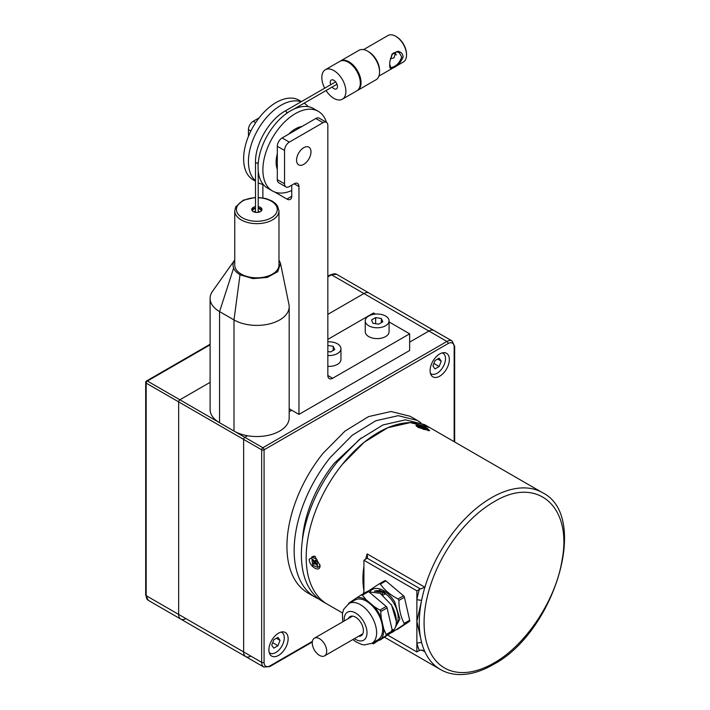 <?xml version="1.0" encoding="UTF-8"?>
<svg xmlns="http://www.w3.org/2000/svg" width="710" height="710" viewBox="0 0 710 710"><rect width="100%" height="100%" fill="white"/><g stroke="black" fill="none" stroke-linecap="round" stroke-linejoin="round"><path stroke-width="1.06" d="M319.03 599.116A102.08 58.939 -60 0 1 315.293 597.261A102.08 58.939 -60 0 1 330.248 457.506L352.258 435.23L375.759 420.773L398.266 415.669L417.373 420.444L420.861 422.752M315.293 597.261L308.078 593.09A102.08 58.939 -60 0 1 323.023 453.335L345.033 431.068L368.543 416.61L391.041 411.498L410.158 416.282L417.373 420.444M302.407 540.044A90.685 52.354 -60 0 1 334.277 463.24L361.381 437.892M367.487 557.51L367.15 553.906L424.899 587.25A102.08 58.939 120 0 1 491.453 497.737A102.08 58.939 -60 0 1 542.493 492.678L429.408 427.393A102.08 58.939 -60 0 0 378.368 432.443A102.08 58.939 120 0 0 311.681 522.4A102.08 58.939 120 0 0 327.328 604.201A102.08 58.939 -60 0 1 342.273 464.455L364.283 442.179L387.784 427.722L410.291 422.61L429.408 427.393L424.598 424.615L405.481 419.832L382.974 424.944L359.473 439.401L337.463 461.669A102.08 58.939 -60 0 0 322.517 601.423L342.522 612.97M363.476 593.631L363.928 590.809C362.606 583.016 362.579 575.109 363.848 567.077L363.928 567.121M309.187 559.205L314.796 556.196L320.015 565.462C320.441 573.289 309.169 566.766 309.187 559.205M427.313 428.29L429.665 430.695L418.261 427.482L415.874 425.45L419.548 424.926L427.313 428.29M416.868 643.074L421.598 642.417L416.868 621.374L416.868 651.931L419.308 650.52A105.488 60.9 -60 0 1 416.868 643.074M421.909 650.049L424.899 651.78A102.08 58.939 -60 0 1 421.598 642.417A102.08 58.939 -60 0 1 421.598 600.42L416.868 621.374L416.868 590.809L363.928 560.252L367.168 558.184L420.444 588.945L424.899 587.25A102.08 58.939 -60 0 0 421.598 600.42L416.868 599.675A105.488 60.9 -60 0 1 419.308 589.398L420.444 588.945M363.928 560.252L363.928 593.374M416.868 590.809L419.308 589.398M384.412 637.163L440.413 669.495A102.08 58.939 120 0 1 424.899 651.78L423.453 650.653L420.444 650.067L419.308 650.52M313.518 560.154L312.515 560.128L312.977 559.48L313.935 560.669A1.021 0.586 -120 0 0 314.92 560.935L315.471 560.146L316.261 561.131L315.71 561.921A1.021 0.586 -120 0 0 315.977 563.207L316.935 564.406L316.474 565.053L315.515 563.855L316.19 563.474A4.082 2.361 -120 0 0 316.216 563.509M387.616 635.051L416.868 651.931M370.017 591.51A22.835 13.188 60 0 1 394.733 602.009L399.863 619.031L394.183 629.522M390.429 632.486L391.583 632.743L403.901 624.605L404.176 623.407C400.68 616.706 398.922 609.047 398.896 600.42L398.017 598.965L403.529 595.788A1.704 0.985 60 0 1 404.079 596.435A1.704 0.985 60 0 1 404.407 597.243L409.679 620.229A1.704 0.985 60 0 1 409.413 621.428L397.094 629.566A1.704 0.985 60 0 1 397.059 629.584A1.704 0.985 60 0 1 397.032 629.592M379.353 583.806L384.776 580.673A1.704 0.985 60 0 1 384.811 580.656L379.273 583.851L380.418 584.108C384.509 590.081 390.376 595.033 398.017 598.965M367.984 591.253L379.273 583.851M395.994 625.137A20.412 11.786 -120 0 0 393.562 602.781A20.412 11.786 -120 0 0 374.401 591.173M382.93 595.228L385.299 593.862L382.947 592.486L374.729 591.226M383.205 591.821L379.264 590.028L385.512 593.445L383.347 591.448M384.811 580.656A1.704 0.985 60 0 1 385.929 580.931L403.529 595.788M392.417 631.376A22.968 13.259 -120 0 0 396.358 621.401A22.968 13.259 -120 0 0 391.201 604.707L380.116 593.276L369.014 591.927M383.063 595.158A21.948 12.673 -120 0 0 380.844 593.693L380.116 593.276M361.452 635.548A11.058 6.381 60 0 1 359.269 635.849M358.55 636.266A11.058 6.381 -120 0 0 361.106 635.769A11.058 6.381 -120 0 0 360.911 622.67A11.058 6.381 -120 0 0 350.048 616.617A11.058 6.381 -120 0 0 348.344 618.579M352.897 639.533L355.754 641.742L361.709 644.476L364.328 644.928L371.871 643.304L377.889 639.834A22.968 13.259 -120 0 0 377.48 612.632A22.968 13.259 -120 0 0 354.92 600.057L348.903 603.527L343.702 609.295L342.415 613.511L342.69 621.853M371.925 643.278L373.567 643.81L375.847 642.222A24.548 14.173 60 0 1 373.549 642.337M361.337 594.873L367.469 591.332A1.704 0.985 60 0 1 367.496 591.315A1.704 0.985 60 0 1 368.614 591.59L386.213 606.447A1.704 0.985 60 0 1 386.764 607.103A1.704 0.985 60 0 1 387.092 607.902L392.364 630.888A1.704 0.985 60 0 1 392.097 632.086L379.779 640.225A1.704 0.985 60 0 1 379.752 640.242A1.704 0.985 60 0 1 379.717 640.251M385.885 635.672L386.16 634.474L383.737 628.918A24.548 14.173 60 0 1 381.589 638.423L392.097 632.086M380.64 610.635L374.294 606.651A24.548 14.173 60 0 1 378.244 612.126A24.548 14.173 60 0 1 381.279 618.206L380.64 610.635M362.411 595.175L361.257 594.918L356.961 597.669A24.548 14.173 60 0 1 366.094 599.719L362.411 595.175L368.614 591.59M367.496 591.315L361.257 594.918M356.961 597.669L348.938 603.047L348.663 604.245M350.58 602.559A24.548 14.173 60 0 1 351.219 601.468M375.847 642.222L381.589 638.423M383.737 628.918L381.279 618.206M374.294 606.651L366.094 599.719M350.42 616.431A11.058 6.381 -120 0 0 349.063 618.17M391.423 604.618L396.358 621.401M393.189 629.592L392.692 630.019M392.08 629.983L393.18 629.868L391.973 631.039M392.612 629.592L391.565 630.515M392.31 630.631L392.719 630.214L392 630.303M321.79 640.464A10.206 5.893 60 0 1 324.585 655.871A10.206 5.893 60 0 1 317.175 653.599A10.206 5.893 60 0 1 314.379 638.192A10.206 5.893 60 0 1 321.79 640.464M316.829 559.267L317.698 567.423L312.622 565.258L311.752 557.11L316.829 559.267M319.979 564.698A5.955 3.435 60 0 1 318.79 566.793L317.707 567.423M315.515 563.855L314.53 563.598L315.755 562.852L315.045 561.974L313.19 563.394L313.74 562.613A1.021 0.586 -120 0 0 313.474 561.317L312.515 560.128M315.045 561.974L315.187 561.779A1.021 0.586 -120 0 0 315.142 560.847M314.53 563.598L313.98 564.379L313.19 563.394M316.811 564.246L316.474 565.053M311.752 557.11L312.835 556.48A5.955 3.435 60 0 1 315.329 556.534M422.13 426.204L428.37 429.949L423.506 429.381L417.267 425.636L422.13 426.204M423.009 428.121A5.955 1.26 -158.8 0 1 423.621 428.378L423.79 428.858L422.592 428.449L419.743 426.603L423.045 427.136L425.893 428.982L423.613 428.441M422.84 428.538L423.231 427.553M422.681 428.485L423.045 427.136M365.251 320.902L365.251 331.73A11.91 6.878 0 0 0 368.738 336.593A11.91 6.878 0 0 0 381.723 338.084A11.91 6.878 0 0 0 389.071 331.73L389.071 320.902A11.91 6.878 0 0 0 385.583 316.039A11.91 6.878 0 0 0 372.608 314.548A11.91 6.878 0 0 0 365.251 320.902A11.91 6.878 0 0 0 368.738 325.757A11.91 6.878 0 0 0 381.723 327.248A11.91 6.878 0 0 0 389.071 320.902M371.472 320.015L372.998 323.307L378.687 324.186L382.859 321.781L381.332 318.488L375.634 317.61L371.472 320.015M381.332 318.488L381.332 322.659M375.634 317.61L375.634 323.716M327.842 366.36A11.91 6.878 0 0 0 340.951 359.517L340.951 348.681A11.91 6.878 0 0 0 337.463 343.817A11.91 6.878 0 0 0 327.842 341.838M327.842 355.524A11.91 6.878 0 0 0 340.951 348.681M327.842 351.548L330.567 351.965L334.738 349.56L333.212 346.276L327.842 345.442M333.212 346.276L333.212 350.438M430.438 373.362A11.91 6.878 120 0 0 431.121 373.859A11.91 6.878 120 0 0 440.298 370.673A11.91 6.878 120 0 0 445.498 358.683A11.91 6.878 120 0 0 443.031 353.234A11.91 6.878 120 0 0 442.259 352.888M439.162 366.511L441.238 361.142L439.162 358.177L434.99 360.582L432.905 365.952L434.99 368.916L439.162 366.511L433.872 363.458M441.238 361.142L437.635 359.056M269.232 652.588A11.91 6.878 120 0 0 269.915 653.085A11.91 6.878 120 0 0 279.092 649.89A11.91 6.878 120 0 0 284.284 637.908A11.91 6.878 120 0 0 281.826 632.45A11.91 6.878 120 0 0 281.053 632.113M273.785 639.799L271.699 645.168L273.785 648.141L277.947 645.727L280.033 640.358L277.947 637.394L273.785 639.799M277.947 645.727L272.667 642.683M280.033 640.358L276.43 638.272M250.843 656.102A10.206 5.893 -60 0 1 245.74 656.608A10.206 5.893 -60 0 1 243.628 651.931L243.628 439.392A1.704 0.985 120 0 1 244.826 437.307L247.559 435.736L244.826 437.307L262.877 447.726L446.936 341.457L428.893 331.037L409.643 342.149L428.893 331.037L363.928 293.532L327.842 314.37L363.928 293.532A10.206 5.893 -60 0 1 369.031 293.026A10.206 5.893 120 0 0 363.928 293.532L331.446 274.779A10.206 5.893 -60 0 1 336.549 274.273L433.996 330.532A10.206 5.893 120 0 0 428.893 331.037A10.206 5.893 -60 0 1 433.996 330.532L452.048 340.951A10.206 5.893 120 0 0 446.936 341.457A1.704 0.985 60 0 1 448.143 343.542A8.511 4.908 120 0 1 454.16 347.012L454.16 441.682M185.878 618.596A10.206 5.893 120 0 1 180.775 619.102L245.74 656.608A10.206 5.893 120 0 1 243.628 651.931L178.663 614.425A10.206 5.893 120 0 0 180.775 619.102A10.206 5.893 -60 0 1 178.663 614.425L178.663 401.887L146.18 383.134A1.704 0.985 -60 0 1 147.378 381.048L210.098 344.838M289.183 411.702L291.748 410.22L289.183 411.702M245.74 656.608L263.783 667.027A10.206 5.893 120 0 1 261.67 662.35L243.628 651.931L243.628 439.392A1.704 0.985 120 0 1 244.826 437.307L179.861 399.801L210.098 382.344L179.861 399.801A1.704 0.985 120 0 0 178.663 401.887L178.663 614.425L146.18 595.672L146.18 383.134A1.704 0.985 0 0 1 145.683 382.442L145.683 594.98A1.704 0.985 0 0 0 146.18 595.672A10.206 5.893 -60 0 0 148.292 600.349L180.775 619.102M210.098 344.261L146.535 380.968A1.704 0.985 60 0 1 147.378 381.048L179.861 399.801A1.704 0.985 120 0 0 178.663 401.887L261.67 449.812A1.704 0.985 0 0 0 264.076 449.812L448.143 343.542M431.272 364.62A13.614 7.854 -60 0 1 446.528 353.287A13.614 7.854 -60 0 1 448.17 365.526A13.614 7.854 -60 0 1 432.914 376.859A13.614 7.854 -60 0 1 431.272 364.62M286.964 644.742A13.614 7.854 -60 0 1 271.708 656.084A13.614 7.854 -60 0 1 270.066 643.846A13.614 7.854 -60 0 1 285.322 632.503A13.614 7.854 -60 0 1 286.964 644.742M280.512 263.428L277.734 271.673L267.226 277.433L252.92 278.613L240.015 274.779C236.483 272.569 234.353 270.332 233.625 268.078A23.82 13.756 180 0 1 234.655 260.073L212.565 291.242A32.323 18.664 0 0 0 210.098 298.395L210.098 409.528A32.323 18.664 0 0 0 219.567 422.725L233.998 431.059A32.323 18.664 0 0 0 269.232 435.106A32.323 18.664 0 0 0 289.183 417.862L289.183 306.729A32.323 18.664 0 0 0 288.961 304.528L280.512 263.428L278.977 259.949M210.098 298.395A32.323 18.664 0 0 0 219.567 311.592L233.998 319.926A32.323 18.664 0 0 0 269.232 323.973A32.323 18.664 0 0 0 289.183 306.729M255.493 197.415L243.281 200.176L235.755 206.787L234.744 210.879L234.744 265.052A22.117 12.771 0 0 0 253.71 277.69A22.117 12.771 0 0 0 278.08 268.646A22.117 12.771 0 0 0 278.977 265.052L278.977 210.879L277.566 206.069L275.453 203.495L271.974 200.965L266.081 198.587L258.218 197.415M255.493 206.645A5.103 2.946 0 0 0 251.757 209.485A5.103 2.946 0 0 0 255.422 212.317A5.103 2.946 0 0 0 261.963 209.485A5.103 2.946 0 0 0 258.298 206.654A5.103 2.946 0 0 0 258.218 206.645M261.821 210.178A5.103 2.946 0 0 0 258.298 208.048A5.103 2.946 0 0 0 258.218 208.039M255.493 208.039A5.103 2.946 0 0 0 251.899 210.178M289.183 408.738L298.963 414.392L409.643 350.491L409.643 333.815L332.653 378.27A6.807 3.932 120 0 1 329.245 378.608A6.807 3.932 120 0 1 327.842 375.492L327.842 125.439A6.807 3.932 120 0 0 326.431 122.324A6.807 3.932 120 0 0 323.023 122.661L289.343 142.115A6.807 3.932 120 0 0 284.533 150.449L284.533 183.784A6.807 3.932 120 0 0 285.935 186.899A6.807 3.932 120 0 0 289.343 186.561L294.153 183.784L298.963 186.561A6.807 3.932 120 0 0 297.552 183.446A6.807 3.932 120 0 0 294.153 183.784M274.761 192.037A6.807 3.932 -120 0 0 274.903 192.126L286.938 199.066A6.807 3.932 -120 0 0 290.337 199.404A6.807 3.932 -120 0 0 291.748 196.288L291.748 185.177M326.431 122.324L319.207 118.162A6.807 3.932 120 0 0 315.808 118.499L323.023 122.661M285.935 186.899L278.719 182.736A6.807 3.932 120 0 1 277.308 179.621L277.308 146.278A6.807 3.932 120 0 1 282.118 137.944L315.808 118.499M297.446 155.667A10.206 5.893 -60 0 1 308.885 147.165A10.206 5.893 -60 0 1 310.11 156.342A10.206 5.893 -60 0 1 298.67 164.844A10.206 5.893 -60 0 1 297.446 155.667M259.097 117.904L253.248 121.277A6.807 3.932 120 0 0 248.438 129.61L248.438 136.355M262.877 184.414L262.877 197.886M298.963 186.561L298.963 414.392M327.842 339.371L373.558 312.977L375.483 314.095M389.071 321.941L409.643 333.815M296.558 160.167A10.206 5.893 -60 0 1 301.013 149.899A10.206 5.893 -60 0 1 308.885 147.165A10.206 5.893 -60 0 1 310.998 151.834A10.206 5.893 -60 0 1 306.542 162.111A10.206 5.893 -60 0 1 298.67 164.844A10.206 5.893 -60 0 1 296.558 160.167M326.449 122.342A45.937 26.518 120 0 0 323.866 116.697A45.937 26.518 120 0 0 318.328 111.355A45.937 26.518 120 0 0 275.888 132.362A45.937 26.518 120 0 0 266.853 185.585A45.937 26.518 120 0 0 272.392 190.928A45.937 26.518 120 0 0 291.748 190.502M302.052 126.433A27.22 15.718 120 0 0 288.659 134.172M277.308 153.821A27.22 15.718 120 0 0 277.308 169.291M318.328 111.355L313.509 108.577A45.937 26.518 120 0 0 290.541 110.858A45.937 26.518 120 0 0 258.058 167.116A45.937 26.518 120 0 0 262.034 182.798A45.937 26.518 120 0 0 267.572 188.15L272.392 190.928M263.277 184.485A45.937 26.518 -60 0 1 258.218 182.736M255.493 180.828A45.937 26.518 -60 0 1 252.414 177.243A45.937 26.518 -60 0 1 260.011 126.176A45.937 26.518 -60 0 1 301.138 101.778M304.155 103.181A45.937 26.518 -60 0 1 308.193 106.686M301.43 101.61L299.079 100.243A45.937 26.518 120 0 0 256.638 121.241A45.937 26.518 120 0 0 247.604 174.465A45.937 26.518 120 0 0 253.142 179.807L255.493 181.174M340.152 61.202A17.013 9.825 60 0 1 340.507 60.98L359.029 50.277A17.013 9.825 60 0 1 372.147 54.839A17.013 9.825 60 0 1 379.566 71.959A17.013 9.825 60 0 1 376.043 79.751L357.52 90.445A17.013 9.825 60 0 1 357.148 90.64M363.591 49.611L388.033 35.5A15.309 8.84 60 0 1 395.692 36.254A15.309 8.84 60 0 1 406.519 55.016A15.309 8.84 60 0 1 403.351 62.018L378.9 76.13M395.692 36.254L396.411 36.672A14.289 8.254 60 0 1 406.519 54.182L406.519 55.016M390.358 58.788L393.979 57.865L395.994 51.945M393.668 52.842A7.038 4.065 -120 0 0 395.692 54.501A7.038 4.065 -120 0 0 396.464 54.883M396.038 54.688A8.059 4.651 60 0 1 393.837 52.726M340.507 60.98A17.013 9.825 60 0 1 353.615 65.533A17.013 9.825 60 0 1 361.044 82.653A17.013 9.825 60 0 1 357.52 90.445M397.831 51.271L392.106 53.942L389.861 61.442L389.675 64.734C389.604 67.707 390.234 68.932 391.547 68.435C396.606 67.042 400.476 63.208 403.147 56.96C402.774 53.738 401.008 51.839 397.831 51.271L392.239 54.306L389.861 61.442M389.683 64.255L390.704 67.37L391.618 67.503C396.402 66.181 399.765 62.666 401.709 56.96L399.206 52.638L397.387 51.99M326.059 90.534A17.013 9.825 -120 0 0 333.851 98.353A17.013 9.825 -120 0 0 342.362 99.196L356.802 90.862A17.013 9.825 -120 0 0 359.402 77.23A17.013 9.825 -120 0 0 348.291 62.232A17.013 9.825 -120 0 0 339.779 61.388L325.349 69.731A17.013 9.825 -120 0 0 324.692 88.182M342.362 99.196A17.013 9.825 -120 0 0 344.971 85.564A17.013 9.825 -120 0 0 333.851 70.574A17.013 9.825 -120 0 0 325.349 69.731M337.108 84.543L337.108 84.543A1.704 0.985 60 0 1 336.433 84.543M332.076 87.064A5.103 2.946 -120 0 0 332.12 87.117A5.103 2.946 -120 0 0 337.463 86.549A5.103 2.946 -120 0 0 335.582 81.801A5.103 2.946 -120 0 0 333.851 80.292A5.103 2.946 -120 0 0 330.718 84.703M335.067 82.191A1.704 0.985 60 0 1 335.413 81.597L335.413 81.597M367.15 553.906A102.08 58.939 120 0 0 365.65 559.258M493.858 663.051A98.681 56.969 -60 0 1 424.083 622.759A98.681 56.969 -60 0 1 493.858 501.908C536.538 475.593 572.313 505.786 562.16 559.542C556.152 599.453 525.977 645.186 493.858 663.051M398.896 600.42L404.407 597.243M404.176 623.407L409.679 620.229M403.901 624.605L409.413 621.428M382.947 592.486L381.998 594.998M380.418 584.108L385.929 580.931M371.871 643.304A22.968 13.259 -120 0 0 371.463 616.102A22.968 13.259 -120 0 0 348.903 603.527M354.414 638.654A16.161 9.328 -120 0 0 365.978 637.66A16.161 9.328 -120 0 0 363.369 621.046A16.161 9.328 -120 0 0 350.491 611.443A16.161 9.328 -120 0 0 344.208 620.975M386.16 634.474L392.364 630.888M380.001 610.032L386.213 606.447M380.88 611.487L387.092 607.902M313.474 561.317L314.184 560.909M315.187 561.779L313.74 562.613M315.764 562.879L314.796 563.447M314.92 560.935L315.728 560.465M327.842 276.864L331.446 274.779A1.704 0.985 60 0 0 330.594 274.699L336.549 274.273M264.076 662.35A1.704 0.985 0 0 1 261.67 662.35L261.67 449.812A1.704 0.985 120 0 1 262.877 447.726A1.704 0.985 60 0 1 264.076 449.812L264.076 662.35A8.511 4.908 120 0 0 270.093 665.829L312.391 641.405M263.783 667.027L269.738 666.601A1.704 0.985 -120 0 0 270.093 665.829M454.657 441.966L454.657 346.32A1.704 0.985 180 0 1 454.16 347.012M219.567 422.725L219.567 311.592L233.625 268.078M233.998 431.059L233.998 319.926L240.015 274.779M255.493 208.545A4.251 2.458 0 0 0 252.627 211.136M261.085 211.136A4.251 2.458 0 0 0 258.218 208.545M255.493 211.021A2.556 1.473 0 0 0 254.331 212.05M259.381 212.05A2.556 1.473 0 0 0 258.218 211.021M234.744 210.879A22.117 12.771 0 0 0 253.71 223.517A22.117 12.771 0 0 0 278.08 214.473A22.117 12.771 0 0 0 278.977 210.879M255.493 197.726A20.412 11.786 0 0 0 237.264 206.166A20.412 11.786 0 0 0 251.109 220.792A20.412 11.786 0 0 0 276.447 212.805A20.412 11.786 0 0 0 258.218 197.726M291.748 196.288L286.938 199.066M282.118 137.944L289.343 142.115M277.308 146.278L284.533 150.449M277.308 179.621L284.533 183.784M248.438 129.61L250.861 131.004M253.248 121.277L255.671 122.67M327.842 375.492L332.653 378.27M368.153 51.493A15.309 8.84 60 0 1 379.566 70.574A15.309 8.84 60 0 1 379.557 71.24M255.493 212.326L255.493 162.253C255.121 144.139 269.17 119.804 285.047 111.062A1.358 0.79 60 0 1 286.103 111.434A1.358 0.79 60 0 1 286.698 112.801A1.358 0.79 60 0 1 286.654 113.103L290.541 110.858M255.493 162.253A1.358 0.79 0 0 0 256.337 162.98A1.358 0.79 0 0 0 257.819 162.812M440.413 669.495C445.605 672.476 451.365 674.145 457.693 674.5C468.964 675.033 480.776 671.731 493.157 664.604C554.43 632.61 590.143 515.913 542.493 492.678M324.585 655.871L362.81 633.808M314.379 638.192L352.595 616.129M315.755 560.492L314.805 561.042M428.37 429.949L428.059 430.739M417.267 425.636L416.903 426.577M421.855 427.651L422.033 427.198M430.473 373.487L431.121 373.859M442.383 352.861L443.031 353.234M281.178 632.077L281.826 632.45M269.267 652.703L269.915 653.085M145.683 594.98L148.292 600.349M327.842 276.288L330.594 274.699M146.535 380.968A1.704 1.704 0 0 0 145.683 382.442M312.302 642.035L269.738 666.601M454.657 346.32L452.048 340.951M258.058 162.625L258.058 167.116M293.745 109.189L336.993 84.224M258.218 212.326L258.218 170.72M285.047 111.062L335.635 81.863"/></g></svg>
